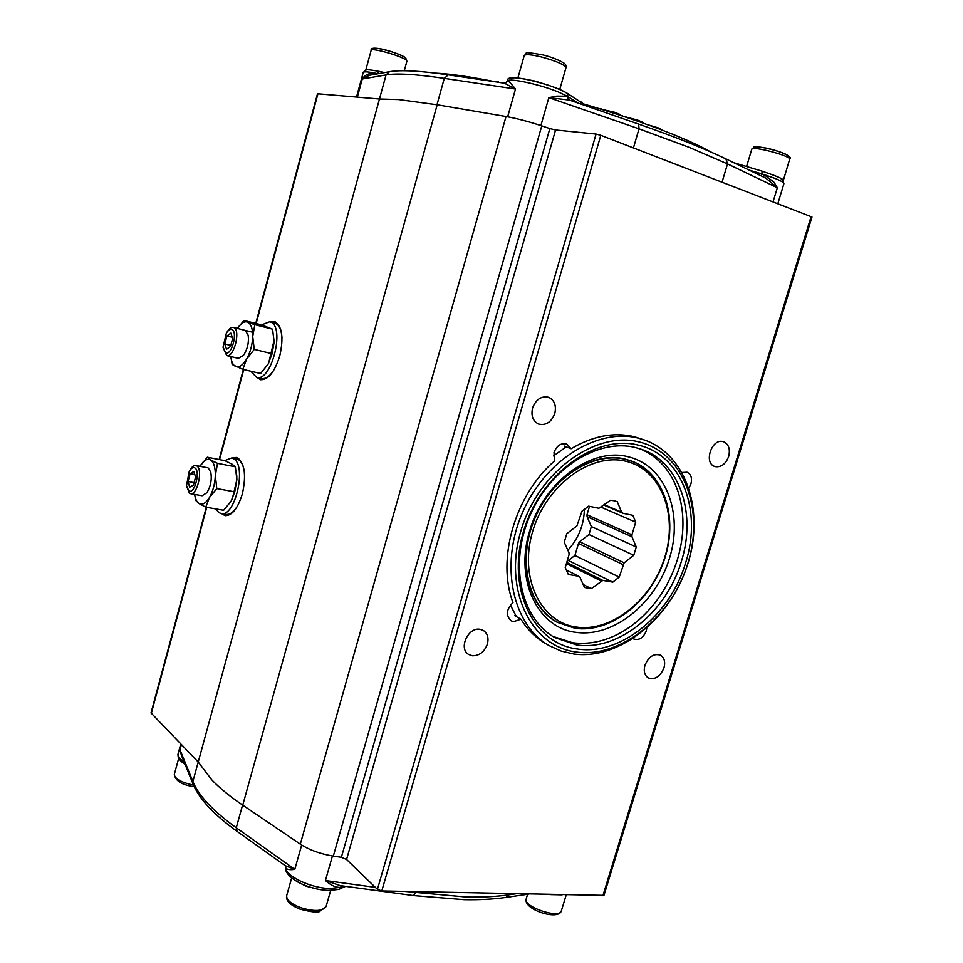 <?xml version="1.0" encoding="UTF-8"?>
<svg xmlns="http://www.w3.org/2000/svg" width="963" height="963" viewBox="0 0 963 963"><rect width="100%" height="100%" fill="white"/><g stroke="black" fill="none" stroke-linecap="round" stroke-linejoin="round"><path stroke-width="1.44" d="M186.569 486.11L189.386 493.225L190.409 493.646L202.098 495.74L206.937 492.671C210.716 486.339 212.004 479.55 210.813 472.315L208.357 468.102M236.754 475.457L236.874 479.646L232.276 499.039M217.53 463.359L215.327 475.59L216.807 488.578L209.416 497.582L205.757 507.164L198.884 503.456L195.742 500.447L194.646 494.404C195.345 498.93 196.753 501.94 198.884 503.456C202.23 505.382 205.745 503.42 209.416 497.582C212.967 491.262 214.93 483.932 215.327 475.59C215.411 467.428 213.822 462.204 210.56 459.929C207.153 458.232 203.662 460.314 200.099 466.176L207.31 457.232L224.969 460.687L231.939 464.082L235.369 466.814L217.53 463.359L210.56 459.929L207.31 457.232M235.369 466.814L236.874 479.646L234.743 491.864L216.807 488.578M234.743 491.864L230.976 501.434L223.621 510.282L205.757 507.164M574.923 628.261L557.228 622.315C530.998 608.556 518.708 569.217 530.312 531.01C543.252 483.799 589.958 449.54 625.384 459.182L632.041 461.205C664.964 473.64 678.578 519.213 663.976 560.803C649.76 602.501 609.916 633.485 574.923 628.261M575.874 632.33C538.016 628.141 514.435 580.195 529.554 531.407C543 482.331 591.571 446.76 628.297 456.823C665.541 465.514 683.586 512.942 669.586 557.986C656.092 603.151 613.455 637.891 575.874 632.33M487.386 644.066C484.389 651.951 479.369 655.851 472.315 655.779L468.692 654.479C458.219 648.749 468.066 626.865 480.031 629.296L483.378 630.464C487.543 633.401 488.891 637.927 487.386 644.066M728.654 456.498C725.801 463.913 721.419 467.32 715.521 466.706L714.787 466.489C703.327 463.131 711.765 438.045 723.165 441.644L723.682 441.788C728.738 444.232 730.399 449.131 728.654 456.498M682.141 472.496L687.088 472.243C691.013 474.241 692.313 478.105 690.965 483.811L688.942 487.904M545.672 643.585C535.765 637.831 527.507 629.706 520.923 619.209L514.591 615.574L515.349 614.876M520.923 619.209L513.52 621.653L511.1 620.822C505.647 615.441 506.273 609.374 512.99 602.633C496.427 559.31 515.073 494.693 554.532 461L554.026 452.454C556.758 445.58 560.984 442.775 566.701 444.051L571.095 448.734C592.775 435.926 613.852 431.918 634.304 436.721L644.825 440.115C687.474 455.367 705.169 513.484 686.944 566.581C669.225 619.823 618.764 660.124 573.755 654.021L561.128 651.06L549.355 645.728C512.906 625.348 499.46 566.015 522.163 513.363C544.48 460.555 597.481 427.548 638.3 438.153L644.825 440.115M222.2 513.7L225.511 515.687M231.999 458.063L236.188 457.449L238.042 458.159C244.867 464.07 246.299 475.975 242.351 493.887C237.825 508.488 232.095 515.735 225.137 515.638L221.454 513.568M257.615 377.592L260.889 379.795M270.001 321.847L274.924 321.666C282.171 326.325 283.796 337.724 279.788 355.853C274.648 372.091 268.22 380.048 260.516 379.723L256.868 377.412M552.774 636.362L572.756 642.79C593.172 645.222 613.034 639.36 632.354 625.192L638.601 620.172C656.862 604.018 669.827 583.783 677.458 559.479C684.681 535.067 684.789 512.184 677.796 490.829L675.099 483.98C667.515 467.284 655.923 455.595 640.299 448.914M274.672 321.57L270.759 322.039M236.561 457.533L232.745 458.207M571.095 448.734L564.378 446.098L564.836 447.747M549.837 128.573L555.567 129.981L346.56 859.478L341.359 857.311L549.837 128.573L541.772 125.864C528.675 121.543 516.77 118.425 506.032 116.511L437.178 104.774L398.682 99.562L379.47 99.008L317.501 93.76L255.749 323.424M206.323 507.26L151.022 712.945L198.222 762.01L211.764 779.861C219.648 788.047 229.976 796.485 242.748 805.176L300.312 844.154C309.352 849.992 320.354 853.976 333.318 856.107L341.359 857.311M346.56 859.478L377.424 889.343L381.781 890.931L603.957 895.349L811.99 217.012L600.804 135.302L596.061 134.062L555.567 129.981M646.787 628.093L646.257 630.958C643.296 637.927 639.119 640.612 633.726 638.987L633.112 638.601M644.933 665.325C648.665 656.573 653.853 653.203 660.498 655.189C664.35 657.693 665.505 661.93 663.976 667.889C660.221 676.676 654.996 680.034 648.304 677.94C644.548 675.424 643.428 671.223 644.933 665.325M554.796 413.488C551.378 422.167 545.997 425.706 538.666 424.105C532.9 421.216 530.878 415.835 532.575 407.987C535.946 399.392 541.254 395.817 548.501 397.274C554.435 400.127 556.53 405.531 554.796 413.488M569.229 100.056L548.85 97.636L556.698 96.119L567.303 96.192L557.926 91.81C539.798 84.407 509.909 77.931 507.465 80.784C508.633 81.024 511.317 83.769 515.506 89.029L444.292 78.364C415.992 74.223 396.575 73.068 386.055 74.921L192.901 781.511C198.571 795.594 213.028 811.015 236.272 827.783L242.58 805.056M780.042 177.95L783.28 180.49M317.056 888.933L306.222 886.225L297.579 881.903M523.282 78.749L534.934 81.061L548.2 85.165M183.596 760.722L179.973 749.768L192.901 781.511L193.045 783.978C199.16 798.881 213.846 814.674 237.079 831.382L236.272 827.783L294.798 869.348C289.213 870.155 286.143 869.445 285.602 867.23L285.361 865.761L294.798 869.348L301.672 845.045M341.552 885.779L340.517 887.308L341.769 886.851L340.336 888.572C340.204 889.282 336.292 889.872 328.576 890.318C309.388 890.294 283.134 877.437 285.602 866.688L285.602 867.23C284.759 875.764 311.061 888.452 330.14 888.488L340.517 887.308C336.039 887.705 331.007 885.454 325.422 880.531L340.24 885.611L413.596 895.578L415.932 891.678M181.369 744.616L179.973 749.768L181.393 755.281L192.997 783.882M783.882 183.789L783.894 183.728C784.014 182.609 781.125 180.863 775.215 178.468L763.936 174.544L774.059 182.308L777.334 187.737L765.982 178.203L725.897 158.895C704.037 148.362 674.955 136.77 638.65 124.095L638.349 124.058M583.939 104.209L587.418 106.315M357.345 97.094L362.257 79.014L386.055 74.921L389.473 71.707L369.491 75.258L362.257 79.014C364.845 74.909 369.094 72.959 375.028 73.14L374.487 74.38M584.553 105.316L584.084 104.305M585.829 104.919L583.698 104.052M507.657 116.8L515.506 89.029L504.239 83.107L448.216 74.861C420.277 70.793 400.692 69.745 389.473 71.707M568.158 99.622L638.65 124.095L639.023 128.825L633.437 147.905M577.8 102.969L567.303 96.192L568.339 99.683M734.035 162.807L762.118 171.161L761.853 173.918L763.936 174.544L763.635 177.084M568.892 99.875L567.207 93.279C551.281 83.709 506.502 72.815 507.633 80.122L506.141 82.662L504.239 83.107M582.35 103.173L582.459 102.391L582.254 103.101M582.459 102.391L580.135 101.729M619.727 115.127L619.931 114.428L614.322 112.19L614.009 113.273M614.322 112.19L600.96 109.156M601.068 108.795L599.793 108.795M641.864 122.662L642.056 122L637.927 120.219L637.65 121.182M637.927 120.219L622.592 116.066M622.652 115.873L621.267 115.632M662.038 130.077L659.354 128.199L647.208 124.564M659.354 128.199L659.125 128.97M687.835 140.634L676.676 135.879M478.479 78.557L477.251 78.328M486.7 80.073L483.558 79.484M503.372 83.083L498.413 82.252M498.485 81.975L495.933 81.891M282.003 337.869C281.413 329.815 279.174 324.928 275.31 323.243L269.688 321.762L261.527 324.892L243.976 320.438L237.452 328.443C240.931 323.171 244.289 321.052 247.527 322.075L243.976 320.438M250.837 371.249L256.543 377.34C271.518 382.516 285.578 326.084 270.29 321.955L269.688 321.762M256.543 377.34L261.563 378.507C265.92 379.253 270.302 375.979 274.696 368.697M223.127 347.595L226.702 355.576C233.961 358.116 241.051 329.707 233.684 327.528L233.323 327.408C231.264 327.035 229.182 328.588 227.063 332.079L226.582 332.885M231.83 329.527C230.049 328.961 228.207 330.225 226.317 333.33L223.079 347.077L225.607 352.819C231.589 356.154 238.198 331.501 231.83 329.527M226.931 335.955L224.788 343.972L226.558 349.232L230.518 346.463L232.673 338.374L230.867 333.126L226.931 335.955L232.3 337.267M230.783 345.428L224.788 343.972M226.702 355.576L238.33 358.344L243.446 355.431C247.455 349.316 249.044 342.599 248.201 335.28L245.288 330.429M274.142 340.083L268.653 363.171M252.715 336.544C252.727 328.576 251.006 323.749 247.527 322.075L254.822 324.675L252.715 336.544L254.28 349.388L246.684 358.982C250.368 352.229 252.378 344.742 252.715 336.544M230.831 356.563C231.433 361.859 233.034 365.17 235.622 366.494C239.173 367.806 242.857 365.302 246.684 358.982L242.808 369.359L232.167 364.508L230.819 356.563M261.539 324.892L272.553 329.177L254.822 324.675M272.553 329.177L274.154 341.865L272.12 353.722L254.28 349.388M272.12 353.722L268.135 364.098L260.576 373.524L242.808 369.359M625.769 461.229C590.764 452.441 545.804 485.484 532.587 531.684C518.84 577.776 540.568 622.375 576.259 627.057C611.77 632.426 652.18 599.588 664.939 556.819C678.181 514.17 660.991 469.354 625.769 461.229M574.875 628.057L557.228 622.134C528.181 606.57 517.215 560.334 534.549 519.117C551.57 477.78 592.895 451.334 625.24 459.303L631.897 461.325C664.747 473.736 678.349 519.226 663.76 560.731C649.568 602.356 609.796 633.281 574.875 628.057M567.869 550.27C578.546 538.449 584.047 524.751 584.372 509.162M613.973 500.748L610.554 500.242L598.89 508.283L588.61 506.153L581.953 511.221L576.897 525.942L566.81 533.658L564.27 542.229L568.964 552.714L569.037 554.76L565.233 567.604L568.326 574.454L578.655 576.247L579.967 577.294L584.517 587.502L591.27 588.634L602.802 580.424L612.805 582.146L619.221 577.102L624.156 562.825L633.774 555.278L636.266 546.996L631.981 536.776L631.933 534.778L635.724 522.199L632.872 515.325L622.917 513.267L621.653 512.172L617.247 501.663L613.973 500.748M631.933 534.778L586.997 514.748L589.5 506.345M601.333 507.284L635.724 522.199M567.46 560.081L612.805 582.146M566.762 562.464L602.802 580.424M622.917 513.267L604.114 505.166M622.977 564.595L578.486 543.445L574.911 555.482L619.221 577.102M568.664 560.297L574.911 555.482M578.655 576.247L566.075 569.891M601.068 580.942L566.413 563.632M583.181 584.505L591.27 588.634M624.156 562.825L579.618 541.748L588.983 534.549L633.774 555.278M631.981 536.776L587.069 516.674L591.354 526.568L636.266 546.996M588.983 534.549L591.354 526.568M604.571 504.817L621.653 512.172M586.997 514.748L587.069 516.674M579.618 541.748L578.486 543.445M190.409 493.646C197.295 495.68 203.313 469.113 196.693 465.875L195.778 465.514C193.78 465.273 191.818 466.862 189.916 470.293L189.434 471.16M194.851 467.91C192.997 466.971 191.107 468.199 189.193 471.593L186.509 485.629L188.748 490.733C194.37 495.163 200.846 471.003 194.851 467.91M190.156 473.664L188.05 481.536L189.687 487.23L193.443 485.039L195.561 477.118L193.9 471.437L190.156 473.664L194.815 474.542M194.081 482.644L188.05 481.536M244.421 472.664C243.579 465.948 241.581 461.614 238.439 459.652L231.626 457.991L224.668 460.627M215.736 508.897L218.842 512.593L221.081 513.508C235.273 517.625 247.154 464.852 233.395 458.665L231.626 457.991M221.081 513.508L226.136 514.374C230.362 514.868 234.442 511.534 238.403 504.371M638.433 445.159C681.756 454.837 702.436 510.799 685.704 562.597C670.597 614.755 620.834 655.779 577.451 649.026C533.658 643.802 506.394 589.103 523.403 531.913C539.762 474.59 595.616 433.904 638.433 445.159M681.431 561.26C696.562 513.953 679.938 462.721 642.177 449.565L635.496 447.554C598.011 438.009 549.632 468.512 529.421 516.83C508.849 565.004 521.32 619.161 554.869 637.602L576.488 644.909C618.511 651.554 666.805 611.83 681.431 561.26M639.372 442.017C683.754 452.815 704.687 509.523 687.979 563.018C671.849 616.657 621.46 658.235 576.536 652.059C531.407 646.763 503.204 590.427 520.742 531.407C537.607 472.255 595.278 430.341 639.372 442.017M566.28 446.844L553.472 455.92M510.414 605.065L516.385 616.609M317.959 93.7L256.158 323.532M243.771 369.587L219.552 459.628M206.732 507.332L151.275 713.559M377.424 889.343L596.061 134.062M600.804 135.302L381.781 890.931M602.874 895.722L811.123 216.519M437.178 104.774L242.748 805.176M506.032 116.511L300.312 844.154M541.772 125.864L333.318 856.107M789.672 159.437L789.744 159.22C790.816 155.813 751.537 145.521 751.778 149.253L746.578 166.527M754.799 147.688C753.475 143.993 788.986 153.141 788.107 156.271M406.904 61.211L406.362 60.272C402.39 56.143 370.743 47.223 371.152 50.341C370.611 48.066 373.837 47.596 380.854 48.884C389.786 50.425 404.725 56.299 405.724 57.949L406.904 61.187L404.279 70.756M374.535 49.655C368.263 44.84 400.524 53.146 404.845 57.467M291.657 877.979L286.721 895.434C286.18 899.611 290.67 903.631 300.179 907.495C313.986 911.744 322.617 911.431 326.084 906.532L326.12 906.388M565.967 67.747L565.979 67.687C564.643 64.714 556.566 61.175 541.748 57.058C531.191 54.518 525.341 54.048 524.209 55.625L517.889 77.979M405.218 891.437L466.67 897.047C482.403 897.335 496.39 896.601 508.62 894.832L506.093 897.396L528.531 894.109M515.506 893.833L508.62 894.832L508.97 893.688M375.365 887.356L325.422 880.531L332.44 855.975M185.101 764.429C177.228 758.808 178.287 758.531 178.059 753.921C177.481 756.28 179.479 758.928 184.077 761.902M342.25 885.876L341.769 886.851L343.635 886.068M540.881 125.575L548.85 97.636L639.023 128.825L688.894 147.243L727.522 163.915L777.334 187.737L773.06 201.821M725.897 158.895L727.522 163.915L722.069 182.127M671.151 133.652C646.004 123.613 616.765 113.694 583.446 103.896C616.802 113.706 646.101 123.649 671.343 133.713C688.027 140.417 701.148 146.484 710.73 151.925M495.56 81.831C471.376 76.944 452.213 74.115 438.045 73.344M377.953 73.754L375.028 73.14C367.589 71.659 363.641 71.467 363.195 72.55L356.539 97.022M448.216 74.861L444.292 78.364L436.973 104.738M511.305 78.761C512.003 74.416 556.301 85.755 566.292 92.893M761.432 176.012L761.853 173.918L749.31 170.174M376.593 73.995L378.953 71.406M527.604 894.254L526.183 898.961C522.656 906.424 558.913 919.063 561.273 911.142L561.429 910.649M178.661 758.447L174.327 774.384C174.772 778.826 181.164 782.413 193.527 785.134M553.292 619.907L554.832 620.798L553.292 619.907M629.333 460.35L631.897 461.325M243.362 369.491L219.155 459.544M783.328 180.382L789.841 158.69C793.247 156.981 778.947 150.336 764.08 147.688C749.539 146.581 756.256 145.967 751.79 149.217M365.796 70.058L371.152 50.341M330.718 890.318L326.084 906.532L319.572 911.467C318.163 912.84 311.651 912.069 300.035 909.156C289.899 904.967 285.457 900.393 286.721 895.434M559.756 89.475L565.979 67.687C566.376 65.556 565.546 63.931 563.463 62.812C557.794 59.513 550.92 56.877 542.843 54.903C520.887 51.135 528.073 52.845 524.221 55.565M413.596 895.578L464.19 899.671C479.839 899.948 493.802 899.189 506.093 897.396M562.127 894.844L550.174 894.579M178.059 753.921L180.755 743.99M340.336 888.572L345.669 886.345M237.079 831.382L285.325 865.737M733.866 162.735L762.118 171.161C790.479 180.815 781.715 179.756 783.894 183.728L777.839 203.662M435.758 73.164C450.347 73.826 470.317 76.715 495.668 81.843M384.55 72.586L378.736 71.322C364.821 68.818 367.324 70.07 365.808 70.046L363.207 72.502M584.12 104.329L567.207 93.279M507.453 80.435L506.165 82.637M252.559 332.223L233.323 327.408M526.183 898.961C523.198 909.457 557.637 920.628 561.212 911.323L566.22 894.928M174.327 774.384C175.278 780.849 181.923 784.965 194.261 786.747M556.807 621.893L554.832 620.798M207.43 467.741L195.778 465.514"/></g></svg>
